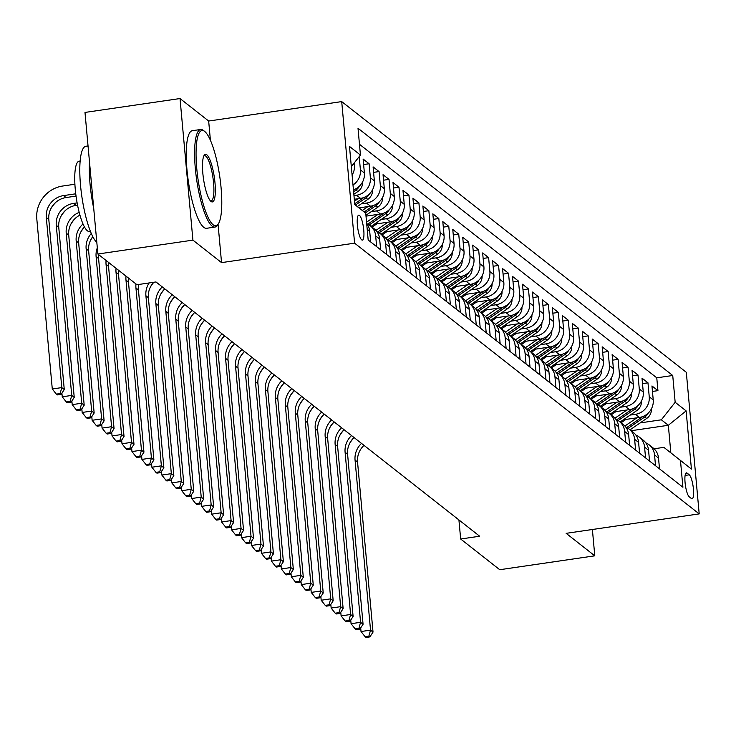 <?xml version="1.0" encoding="UTF-8"?>
<svg xmlns="http://www.w3.org/2000/svg" width="736" height="736" viewBox="0 0 736 736"><rect width="100%" height="100%" fill="white"/><g stroke="black" fill="none" stroke-linecap="round" stroke-linejoin="round"><path stroke-width="1.1" d="M361.689 239.872A12.622 2.87 81.7 0 0 362.406 240.12A12.622 2.87 81.7 0 0 363.612 228.675A12.622 2.87 81.7 0 0 359.462 215.381A12.622 2.87 81.7 0 0 358.754 215.133A12.622 2.87 81.7 0 0 357.54 226.578A12.622 2.87 81.7 0 0 361.689 239.872M210.413 140.309L208.665 121.035L180.026 98.541L84.99 112.433L97.879 254.021L136.97 284.731L155.977 281.952L479.67 536.231L460.662 539.01L499.753 569.719L594.789 555.827L592.388 529.497M208.665 121.035L341.706 101.596L686.311 372.306L699.2 513.894L354.596 243.174L341.706 101.596M623.3 419.805L639.418 417.45A15.778 14.941 -51.8 0 0 653.228 399.915L651.958 385.949L657.938 390.65L652.455 391.442M630.209 415.076L635.435 414.322A15.778 14.941 -51.8 0 0 649.244 396.787L647.974 382.821L642.5 383.622M647.974 382.821L641.994 378.129L643.273 392.095A15.778 14.941 -51.8 0 1 629.455 409.621L613.346 411.976M603.382 404.156L619.5 401.801A15.778 14.941 -51.8 0 0 633.31 384.275L632.04 370.3L638.011 375.001L632.537 375.802M593.428 396.327L609.537 393.972A15.778 14.941 -51.8 0 0 623.346 376.446L622.076 362.48L628.056 367.172L622.582 367.972M583.464 388.507L599.582 386.152A15.778 14.941 -51.8 0 0 613.392 368.626L612.122 354.651L618.093 359.352L612.619 360.152M573.51 380.678L589.619 378.322A15.778 14.941 -51.8 0 0 603.428 360.796L602.158 346.831L608.138 351.523L602.664 352.323M563.546 372.858L579.655 370.502A15.778 14.941 -51.8 0 0 593.474 352.976L592.204 339.011L598.175 343.703L592.701 344.503M553.582 365.038L569.701 362.682A15.778 14.941 -51.8 0 0 583.51 345.147L582.24 331.182L588.22 335.874L582.737 336.674M543.628 357.208L559.737 354.853A15.778 14.941 -51.8 0 0 573.556 337.327L572.277 323.362L578.257 328.054L572.783 328.854M533.664 349.388L549.783 347.033A15.778 14.941 -51.8 0 0 563.592 329.498L562.322 315.532L568.293 320.234L562.819 321.034M523.71 341.559L539.819 339.204A15.778 14.941 -51.8 0 0 553.628 321.678L552.359 307.712L558.339 312.404L552.865 313.205M513.746 333.739L529.865 331.384A15.778 14.941 -51.8 0 0 543.674 313.858L542.404 299.883L548.375 304.584L542.901 305.385M503.783 325.91L519.901 323.555A15.778 14.941 -51.8 0 0 533.71 306.029L532.441 292.063L538.421 296.755L532.938 297.556M493.828 318.09L509.938 315.735A15.778 14.941 -51.8 0 0 523.756 298.209L522.486 284.243L528.457 288.935L522.983 289.736M483.865 310.27L499.983 307.915A15.778 14.941 -51.8 0 0 513.792 290.38L512.523 276.414L518.503 281.106L513.02 281.906M473.91 302.441L490.02 300.086A15.778 14.941 -51.8 0 0 503.838 282.56L502.559 268.594L508.539 273.286L503.065 274.086M463.947 294.621L480.065 292.266A15.778 14.941 -51.8 0 0 493.874 274.73L492.605 260.765L498.576 265.457L493.102 266.257M453.992 286.792L470.102 284.436A15.778 14.941 -51.8 0 0 483.911 266.91L482.641 252.945L488.621 257.637L483.147 258.437M444.029 278.972L460.138 276.616A15.778 14.941 -51.8 0 0 473.956 259.081L472.687 245.116L478.658 249.817L473.184 250.617M434.065 271.142L450.184 268.787A15.778 14.941 -51.8 0 0 463.993 251.261L462.723 237.296L468.703 241.988L463.22 242.788M424.111 263.322L440.22 260.967A15.778 14.941 -51.8 0 0 454.038 243.441L452.769 229.466L458.74 234.168L453.266 234.968M414.147 255.493L430.266 253.138A15.778 14.941 -51.8 0 0 444.075 235.612L442.805 221.646L448.776 226.338L443.302 227.139M404.193 247.673L420.302 245.318A15.778 14.941 -51.8 0 0 434.12 227.792L432.842 213.826L438.822 218.518L433.348 219.319M394.229 239.853L410.348 237.498A15.778 14.941 -51.8 0 0 424.157 219.963L422.887 205.997L428.858 210.689L423.384 211.49M384.275 232.024L400.384 229.669A15.778 14.941 -51.8 0 0 414.193 212.143L412.924 198.177L418.904 202.869L413.43 203.67M374.311 224.204L390.42 221.849A15.778 14.941 -51.8 0 0 404.239 204.314L402.969 190.348L408.94 195.049L403.466 195.84M366.004 216.136L380.466 214.02A15.778 14.941 -51.8 0 0 394.275 196.494L393.006 182.528L398.986 187.22L393.502 188.02M358.984 207.883L370.502 206.2A15.778 14.941 -51.8 0 0 384.321 188.674L383.042 174.699L389.022 179.4L383.548 180.2M354.301 199.29L360.548 198.37A15.778 14.941 -51.8 0 0 374.357 180.844L373.088 166.879L379.058 171.571L373.584 172.371M353.436 189.851A15.778 14.941 -51.8 0 0 364.394 173.024L363.124 159.05L369.104 163.751L363.63 164.551M689.264 474.821L687.074 473.092A12.227 2.778 81.7 0 0 686.384 472.862A12.227 2.778 81.7 0 0 685.216 483.938A12.227 2.778 81.7 0 0 689.227 496.818L691.426 498.539A12.227 2.778 81.7 0 0 692.107 498.778A12.227 2.778 81.7 0 0 693.284 487.701A12.227 2.778 81.7 0 0 689.264 474.821L685.096 475.428M354.78 204.562L365.737 213.201L368.175 239.991L682.907 487.232L680.469 460.442L663.863 447.359L654.092 448.785M365.737 213.201L354.78 204.599L349.49 146.436L360.447 155.038L358.009 128.257L672.732 375.498L675.17 402.279L686.127 410.89L691.417 469.053L680.469 460.442M353.961 195.62L356.564 195.242L360.548 198.37M361.293 203.835L366.519 203.072L370.502 206.2M371.257 211.655L376.482 210.892L380.466 214.02M381.22 219.484L386.437 218.721L390.42 221.849M391.175 227.304L396.4 226.541L400.384 229.669M401.138 235.124L406.364 234.361L410.348 237.498M411.093 242.954L416.318 242.19L420.302 245.318M421.056 250.774L426.282 250.01L430.266 253.138M431.011 258.603L436.236 257.839L440.22 260.967M440.974 266.423L446.2 265.659L450.184 268.787M450.938 274.252L456.154 273.488L460.138 276.616M460.892 282.072L466.118 281.308L470.102 284.436M470.856 289.892L476.082 289.128L480.065 292.266M480.81 297.721L486.036 296.958L490.02 300.086M490.774 305.541L496 304.778L499.983 307.915M500.738 313.37L505.954 312.607L509.938 315.735M510.692 321.19L515.918 320.427L519.901 323.555M520.656 329.02L525.872 328.256L529.865 331.384M530.61 336.84L535.836 336.076L539.819 339.204M540.574 344.669L545.799 343.905L549.783 347.033M550.528 352.489L555.754 351.725L559.737 354.853M560.492 360.309L565.717 359.545L569.701 362.682M570.455 368.138L575.672 367.374L579.655 370.502M580.41 375.958L585.635 375.194L589.619 378.322M590.373 383.787L595.599 383.024L599.582 386.152M600.328 391.607L605.553 390.844L609.537 393.972M610.291 399.436L615.517 398.673L619.5 401.801M620.246 407.256L625.471 406.493L629.455 409.621M657.938 390.65L656.77 377.826L359.462 144.274M352.093 175.058A15.778 14.941 -51.8 0 0 354.439 165.195L354.228 162.923M359.205 156.612L360.41 169.887A15.778 14.941 128.2 0 1 352.995 184.984M369.104 163.751L370.374 177.716A15.778 14.941 128.2 0 1 356.564 195.242M379.058 171.571L380.337 185.536A15.778 14.941 128.2 0 1 366.519 203.072M389.022 179.4L390.292 193.366A15.778 14.941 128.2 0 1 376.482 210.892M398.986 187.22L400.255 201.186A15.778 14.941 128.2 0 1 386.437 218.721M408.94 195.049L410.21 209.015A15.778 14.941 128.2 0 1 396.4 226.541M418.904 202.869L420.173 216.835A15.778 14.941 128.2 0 1 406.364 234.361M428.858 210.689L430.128 224.664A15.778 14.941 128.2 0 1 416.318 242.19M438.822 218.518L440.091 232.484A15.778 14.941 128.2 0 1 426.282 250.01M448.776 226.338L450.055 240.304A15.778 14.941 128.2 0 1 436.236 257.839M458.74 234.168L460.009 248.133A15.778 14.941 128.2 0 1 446.2 265.659M468.703 241.988L469.973 255.953A15.778 14.941 128.2 0 1 456.154 273.488M478.658 249.817L479.927 263.782A15.778 14.941 128.2 0 1 466.118 281.308M488.621 257.637L489.891 271.602A15.778 14.941 128.2 0 1 476.082 289.128M498.576 265.457L499.854 279.432A15.778 14.941 128.2 0 1 486.036 296.958M508.539 273.286L509.809 287.252A15.778 14.941 128.2 0 1 496 304.778M518.503 281.106L519.772 295.081A15.778 14.941 128.2 0 1 505.954 312.607M528.457 288.935L529.727 302.901A15.778 14.941 128.2 0 1 515.918 320.427M538.421 296.755L539.69 310.721A15.778 14.941 128.2 0 1 525.872 328.256M548.375 304.584L549.645 318.55A15.778 14.941 128.2 0 1 535.836 336.076M558.339 312.404L559.608 326.37A15.778 14.941 128.2 0 1 545.799 343.905M568.293 320.234L569.572 334.199A15.778 14.941 128.2 0 1 555.754 351.725M578.257 328.054L579.526 342.019A15.778 14.941 128.2 0 1 565.717 359.545M588.22 335.874L589.49 349.848A15.778 14.941 128.2 0 1 575.672 367.374M598.175 343.703L599.444 357.668A15.778 14.941 128.2 0 1 585.635 375.194M608.138 351.523L609.408 365.488A15.778 14.941 128.2 0 1 595.599 383.024M618.093 359.352L619.362 373.318A15.778 14.941 128.2 0 1 605.553 390.844M628.056 367.172L629.326 381.138A15.778 14.941 128.2 0 1 615.517 398.673M638.011 375.001L639.29 388.967A15.778 14.941 128.2 0 1 625.471 406.493M655.518 465.722L654.543 454.949A15.778 14.941 -51.8 0 0 649.078 444.765A15.778 14.941 -51.8 0 0 645.776 442.824M659.502 468.85L658.527 458.086A15.778 14.941 -51.8 0 0 653.062 447.893L649.078 444.765M649.538 461.021L648.563 450.257A15.778 14.941 -51.8 0 0 643.108 440.073L639.124 436.945A15.778 14.941 128.2 0 1 644.58 447.129L645.555 457.893M639.584 453.201L638.6 442.437A15.778 14.941 -51.8 0 0 633.144 432.244L629.16 429.116A15.778 14.941 128.2 0 1 634.616 439.309L635.6 450.073M629.62 445.372L628.645 434.608A15.778 14.941 -51.8 0 0 623.19 424.424L619.206 421.296A15.778 14.941 128.2 0 1 624.662 431.48L625.637 442.244M619.666 437.552L618.682 426.788A15.778 14.941 -51.8 0 0 613.226 416.604L609.242 413.466A15.778 14.941 128.2 0 1 614.698 423.66L615.682 434.424M609.702 429.732L608.727 418.959A15.778 14.941 -51.8 0 0 603.272 408.774L599.279 405.646A15.778 14.941 128.2 0 1 604.744 415.831L605.719 426.595M599.748 421.903L598.764 411.139A15.778 14.941 -51.8 0 0 593.308 400.954L589.324 397.826A15.778 14.941 128.2 0 1 594.78 408.011L595.764 418.775M589.784 414.083L588.809 403.319A15.778 14.941 -51.8 0 0 583.344 393.125L579.361 389.997A15.778 14.941 128.2 0 1 584.826 400.182L585.801 410.955M579.821 406.254L578.846 395.49A15.778 14.941 -51.8 0 0 573.39 385.305L569.406 382.177A15.778 14.941 128.2 0 1 574.862 392.362L575.837 403.126M569.866 398.434L568.882 387.67A15.778 14.941 -51.8 0 0 563.426 377.476L559.443 374.348A15.778 14.941 128.2 0 1 564.898 384.532L565.883 395.306M559.903 390.604L558.928 379.84A15.778 14.941 -51.8 0 0 553.472 369.656L549.488 366.528A15.778 14.941 128.2 0 1 554.944 376.712L555.919 387.476M549.948 382.784L548.964 372.02A15.778 14.941 -51.8 0 0 543.508 361.827L539.525 358.699A15.778 14.941 128.2 0 1 544.98 368.892L545.965 379.656M539.985 374.955L539.01 364.191A15.778 14.941 -51.8 0 0 533.545 354.007L529.561 350.879A15.778 14.941 128.2 0 1 535.026 361.063L536.001 371.827M530.03 367.135L529.046 356.371A15.778 14.941 -51.8 0 0 523.59 346.187L519.607 343.05A15.778 14.941 128.2 0 1 525.062 353.243L526.047 364.007M520.067 359.315L519.082 348.542A15.778 14.941 -51.8 0 0 513.627 338.358L509.643 335.23A15.778 14.941 128.2 0 1 515.099 345.414L516.083 356.178M510.103 351.486L509.128 340.722A15.778 14.941 -51.8 0 0 503.672 330.538L499.689 327.41A15.778 14.941 128.2 0 1 505.144 337.594L506.12 348.358M500.149 343.666L499.164 332.902A15.778 14.941 -51.8 0 0 493.709 322.708L489.725 319.58A15.778 14.941 128.2 0 1 495.181 329.765L496.165 340.538M490.185 335.837L489.21 325.073A15.778 14.941 -51.8 0 0 483.754 314.888L479.771 311.76A15.778 14.941 128.2 0 1 485.226 321.945L486.202 332.709M480.231 328.017L479.246 317.253A15.778 14.941 -51.8 0 0 473.791 307.059L469.807 303.931A15.778 14.941 128.2 0 1 475.263 314.125L476.247 324.889M470.267 320.188L469.292 309.424A15.778 14.941 -51.8 0 0 463.827 299.239L459.844 296.111A15.778 14.941 128.2 0 1 465.308 306.296L466.284 317.06M460.313 312.368L459.328 301.604A15.778 14.941 -51.8 0 0 453.873 291.419L449.889 288.282A15.778 14.941 128.2 0 1 455.345 298.476L456.32 309.24M450.349 304.548L449.365 293.774A15.778 14.941 -51.8 0 0 443.909 283.59L439.926 280.462A15.778 14.941 128.2 0 1 445.381 290.646L446.366 301.41M440.386 296.718L439.41 285.954A15.778 14.941 -51.8 0 0 433.955 275.77L429.971 272.633A15.778 14.941 128.2 0 1 435.427 282.826L436.402 293.59M430.431 288.898L429.447 278.134A15.778 14.941 -51.8 0 0 423.991 267.941L420.008 264.813A15.778 14.941 128.2 0 1 425.463 274.997L426.448 285.761M420.468 281.069L419.492 270.305A15.778 14.941 -51.8 0 0 414.037 260.121L410.053 256.993A15.778 14.941 128.2 0 1 415.509 267.177L416.484 277.941M410.513 273.249L409.529 262.485A15.778 14.941 -51.8 0 0 404.073 252.292L400.09 249.164A15.778 14.941 128.2 0 1 405.545 259.348L406.53 270.121M400.55 265.42L399.574 254.656A15.778 14.941 -51.8 0 0 394.11 244.472L390.126 241.344A15.778 14.941 128.2 0 1 395.591 251.528L396.566 262.292M390.586 257.6L389.611 246.836A15.778 14.941 -51.8 0 0 384.155 236.642L380.172 233.514A15.778 14.941 128.2 0 1 385.627 243.708L386.602 254.472M380.632 249.771L379.647 239.007A15.778 14.941 -51.8 0 0 374.192 228.822L370.208 225.694A15.778 14.941 128.2 0 1 375.664 235.879L376.648 246.643M370.668 241.951L369.693 231.187A15.778 14.941 -51.8 0 0 366.666 223.45M663.863 447.359L670.836 452.833L668.334 425.288L661.36 419.805L675.17 402.279M631.194 430.716L668.334 425.288L686.127 410.89M640.173 422.906L661.36 419.805M180.026 98.541L192.915 240.129L97.879 254.021M192.915 240.129L221.545 262.623L354.596 243.174M699.2 513.894L566.15 533.333L594.789 555.827M458.924 519.938L460.662 539.01M656.77 377.826L672.732 375.498M635.812 435.004A15.778 14.941 128.2 0 1 639.124 436.945M625.858 427.174A15.778 14.941 128.2 0 1 629.16 429.116M615.894 419.354A15.778 14.941 128.2 0 1 619.206 421.296M605.93 411.534A15.778 14.941 128.2 0 1 609.242 413.466M595.976 403.705A15.778 14.941 128.2 0 1 599.279 405.646M586.012 395.885A15.778 14.941 128.2 0 1 589.324 397.826M576.058 388.056A15.778 14.941 128.2 0 1 579.361 389.997M566.094 380.236A15.778 14.941 128.2 0 1 569.406 382.177M556.14 372.407A15.778 14.941 128.2 0 1 559.443 374.348M546.176 364.587A15.778 14.941 128.2 0 1 549.488 366.528M536.213 356.767A15.778 14.941 128.2 0 1 539.525 358.699M526.258 348.938A15.778 14.941 128.2 0 1 529.561 350.879M516.295 341.118A15.778 14.941 128.2 0 1 519.607 343.05M506.34 333.288A15.778 14.941 128.2 0 1 509.643 335.23M496.377 325.468A15.778 14.941 128.2 0 1 499.689 327.41M486.422 317.639A15.778 14.941 128.2 0 1 489.725 319.58M476.459 309.819A15.778 14.941 128.2 0 1 479.771 311.76M466.495 301.99A15.778 14.941 128.2 0 1 469.807 303.931M456.541 294.17A15.778 14.941 128.2 0 1 459.844 296.111M446.577 286.35A15.778 14.941 128.2 0 1 449.889 288.282M436.623 278.521A15.778 14.941 128.2 0 1 439.926 280.462M426.659 270.701A15.778 14.941 128.2 0 1 429.971 272.633M416.705 262.872A15.778 14.941 128.2 0 1 420.008 264.813M406.741 255.052A15.778 14.941 128.2 0 1 410.053 256.993M396.778 247.222A15.778 14.941 128.2 0 1 400.09 249.164M386.823 239.402A15.778 14.941 128.2 0 1 390.126 241.344M376.86 231.573A15.778 14.941 128.2 0 1 380.172 233.514M366.905 223.753A15.778 14.941 128.2 0 1 370.208 225.694M360.447 155.038L351.32 166.612M670.836 452.833L691.417 469.053M221.545 262.623L218.058 224.287M625.913 419.419L621.046 422.749M636.916 417.809L624.91 426.024M651.424 408.839A10.451 9.899 128.2 0 1 646.677 418.453L630.053 429.824M642.85 416.539L626.713 427.57M628.112 428.37L644.782 416.972A10.451 9.899 -51.8 0 0 648.315 413.006M363.989 445.363A19.725 18.685 -51.8 0 0 357.549 462.006L373.023 632.095L370.53 630.136L368.883 636.116L365.084 636.677L366.077 637.459L369.877 636.898L368.883 636.116M361.505 443.403A19.725 18.685 -51.8 0 0 355.056 460.046L370.53 630.136L361.026 631.525L360.695 627.882M349.554 443.606A29.587 28.023 128.2 0 1 354.09 437.58M361.026 631.525L365.084 636.677M369.877 636.898L373.023 632.095M213.173 224.802A48.134 10.939 81.7 0 0 218.215 224.057A48.134 10.939 81.7 0 0 219.751 176.539A48.134 10.939 81.7 0 0 204.682 131.44A48.134 10.939 81.7 0 0 204.672 131.431A48.134 10.939 81.7 0 0 196.77 168.572A48.134 10.939 81.7 0 0 213.173 224.802M218.215 224.057L217.304 225.354A49.312 11.215 -98.3 0 1 214.912 227.084A49.312 11.215 -98.3 0 1 212.134 226.118A49.312 11.215 -98.3 0 1 195.923 174.174A49.312 11.215 -98.3 0 1 200.652 129.49A49.312 11.215 -98.3 0 1 203.43 130.456A49.312 11.215 -98.3 0 1 203.44 130.456A49.312 11.215 -98.3 0 1 203.449 130.465L204.682 131.44M211.048 201.462A24.067 5.474 -98.3 0 1 211.039 201.462A24.067 5.474 -98.3 0 1 203.504 178.912A24.067 5.474 -98.3 0 1 204.277 155.149A24.067 5.474 -98.3 0 1 206.798 154.772A24.067 5.474 -98.3 0 1 214.995 182.887A24.067 5.474 -98.3 0 1 211.048 201.462M210.395 200.836A22.88 5.198 81.7 0 0 211.085 200.928A22.88 5.198 81.7 0 0 213.284 180.191A22.88 5.198 81.7 0 0 205.758 156.087A22.88 5.198 81.7 0 0 204.47 155.646A22.88 5.198 81.7 0 0 203.835 155.931M90.418 231.325L89.369 231.472A35.503 8.068 -98.3 0 1 87.372 230.782A35.503 8.068 -98.3 0 1 75.698 193.384A35.503 8.068 -98.3 0 1 79.102 161.212L80.141 161.055M214.912 227.084L206.549 228.298A49.312 11.215 -98.3 0 1 203.771 227.341A49.312 11.215 -98.3 0 1 187.56 175.398A49.312 11.215 -98.3 0 1 192.289 130.714L200.652 129.49M93.73 208.426A49.312 11.215 -98.3 0 1 89.488 161.837M96.83 242.466A49.312 11.215 -98.3 0 1 81.006 189.971A49.312 11.215 -98.3 0 1 85.845 146.271L88.044 145.949M615.949 411.599L611.092 414.92M626.952 409.989L614.946 418.195M641.461 401.01A10.451 9.899 128.2 0 1 636.714 410.633L620.098 421.995M632.886 408.71L616.75 419.75M618.148 420.541L634.828 409.142A10.451 9.899 -51.8 0 0 638.351 405.177M354.034 437.534A19.725 18.685 -51.8 0 0 347.585 454.176L363.069 624.275L360.576 622.316L358.92 628.296L355.12 628.848L356.114 629.63L359.922 629.078L358.92 628.296M351.541 435.583A19.725 18.685 -51.8 0 0 345.092 452.226L360.576 622.316L351.072 623.705L350.741 620.062M339.6 435.776A29.587 28.023 128.2 0 1 344.135 429.76M351.072 623.705L355.12 628.848M359.922 629.078L363.069 624.275M605.995 403.77L601.128 407.1M616.998 402.169L604.983 410.375M631.497 393.19A10.451 9.899 128.2 0 1 626.759 402.813L610.135 414.175M622.932 400.89L606.795 411.921M608.194 412.721L624.864 401.322A10.451 9.899 -51.8 0 0 628.388 397.357M344.071 429.714A19.725 18.685 -51.8 0 0 337.622 446.356L353.105 616.446L350.612 614.496L348.965 620.466L345.166 621.028L346.159 621.81L349.959 621.248L348.965 620.466M341.587 427.754A19.725 18.685 -51.8 0 0 335.138 444.397L350.612 614.496L341.108 615.885L340.777 612.232M329.636 427.956A29.587 28.023 128.2 0 1 334.172 421.94M341.108 615.885L345.166 621.028M349.959 621.248L353.105 616.446M596.031 395.95L591.174 399.271M607.034 394.34L595.028 402.546M621.543 385.36A10.451 9.899 128.2 0 1 616.796 394.984L600.18 406.346M612.968 393.061L596.832 404.101M598.23 404.892L614.9 393.502A10.451 9.899 -51.8 0 0 618.433 389.537M334.116 421.884A19.725 18.685 -51.8 0 0 327.667 438.527L343.142 608.626L340.658 606.666L339.002 612.646L335.202 613.198L336.196 613.98L339.995 613.428L339.002 612.646M331.623 419.934A19.725 18.685 -51.8 0 0 325.174 436.577L340.658 606.666L331.154 608.056L330.823 604.412M319.682 420.127A29.587 28.023 128.2 0 1 324.217 414.11M331.154 608.056L335.202 613.198M339.995 613.428L343.142 608.626M586.077 388.12L581.21 391.451M597.08 386.52L585.065 394.726M611.579 377.54A10.451 9.899 128.2 0 1 606.841 387.164L590.217 398.526M603.014 385.241L586.868 396.272M588.276 397.072L604.946 385.673A10.451 9.899 -51.8 0 0 608.47 381.708M324.153 414.064A19.725 18.685 -51.8 0 0 317.704 430.707L333.187 600.797L330.694 598.846L329.047 604.826L325.238 605.378L326.241 606.16L330.041 605.608L329.047 604.826M321.66 412.105A19.725 18.685 -51.8 0 0 315.22 428.748L330.694 598.846L321.19 600.236L320.859 596.592M309.718 412.307A29.587 28.023 128.2 0 1 314.254 406.29M321.19 600.236L325.238 605.378M330.041 605.608L333.187 600.797M576.113 380.3L571.256 383.622M587.116 378.69L575.11 386.906M601.625 369.72A10.451 9.899 128.2 0 1 596.878 379.334L580.253 390.696M593.05 377.421L576.914 388.452M578.312 389.252L594.982 377.853A10.451 9.899 -51.8 0 0 598.515 373.888M314.189 406.235A19.725 18.685 -51.8 0 0 307.749 422.887L323.224 592.977L320.74 591.017L319.084 596.997L315.284 597.549L316.278 598.34L320.077 597.779L319.084 596.997M311.705 404.285A19.725 18.685 -51.8 0 0 305.256 420.928L320.74 591.017L311.236 592.406L310.905 588.763M299.754 404.487A29.587 28.023 128.2 0 1 304.299 398.461M311.236 592.406L315.284 597.549M320.077 597.779L323.224 592.977M566.159 372.48L561.292 375.802M577.162 370.87L565.147 379.077M591.661 361.891A10.451 9.899 128.2 0 1 586.914 371.514L570.299 382.876M583.087 369.592L566.95 380.622M568.358 381.423L585.028 370.024A10.451 9.899 -51.8 0 0 588.552 366.059M304.235 398.415A19.725 18.685 -51.8 0 0 297.786 415.058L313.269 585.148L310.776 583.197L309.12 589.177L305.32 589.729L306.323 590.511L310.123 589.959L309.12 589.177M301.742 396.456A19.725 18.685 -51.8 0 0 295.292 413.108L310.776 583.197L301.272 584.586L300.941 580.943M289.8 396.658A29.587 28.023 128.2 0 1 294.336 390.641M301.272 584.586L305.32 589.729M310.123 589.959L313.269 585.148M556.195 364.651L551.328 367.972M567.198 363.041L555.192 371.257M581.707 354.071A10.451 9.899 128.2 0 1 576.96 363.685L560.335 375.047M573.132 361.772L556.996 372.802M558.394 373.603L575.064 362.204A10.451 9.899 -51.8 0 0 578.588 358.239M294.271 390.595A19.725 18.685 -51.8 0 0 287.822 407.238L303.306 577.328L300.812 575.368L299.166 581.348L295.366 581.909L296.36 582.691L300.159 582.13L299.166 581.348M291.787 388.636A19.725 18.685 -51.8 0 0 285.338 405.278L300.812 575.368L291.309 576.757L290.978 573.114M279.836 388.838A29.587 28.023 128.2 0 1 284.372 382.812M291.309 576.757L295.366 581.909M300.159 582.13L303.306 577.328M546.232 356.831L541.374 360.152M557.235 355.221L545.229 363.428M571.743 346.242A10.451 9.899 128.2 0 1 566.996 355.865L550.381 367.227M563.169 353.942L547.032 364.973M548.43 365.774L565.11 354.375A10.451 9.899 -51.8 0 0 568.634 350.41M284.317 382.766A19.725 18.685 -51.8 0 0 277.868 399.409L293.342 569.508L290.858 567.548L289.202 573.528L285.402 574.08L286.396 574.862L290.205 574.31L289.202 573.528M281.824 380.816A19.725 18.685 -51.8 0 0 275.374 397.458L290.858 567.548L281.354 568.937L281.023 565.294M269.882 381.009A29.587 28.023 128.2 0 1 274.418 374.992M281.354 568.937L285.402 574.08M290.205 574.31L293.342 569.508M536.277 349.002L531.41 352.332M547.28 347.392L535.265 355.608M561.78 338.422A10.451 9.899 128.2 0 1 557.042 348.036L540.417 359.407M553.214 346.122L537.078 357.153M538.476 357.954L555.146 346.555A10.451 9.899 -51.8 0 0 558.67 342.59M274.353 374.946A19.725 18.685 -51.8 0 0 267.904 391.589L283.388 561.678L280.894 559.728L279.248 565.699L275.448 566.26L276.442 567.042L280.241 566.481L279.248 565.699M271.869 372.986A19.725 18.685 -51.8 0 0 265.42 389.629L280.894 559.728L271.391 561.108L271.06 557.465M259.918 373.189A29.587 28.023 128.2 0 1 264.454 367.163M271.391 561.108L275.448 566.26M280.241 566.481L283.388 561.678M526.314 341.182L521.456 344.503M537.317 339.572L525.311 347.778M551.825 330.593A10.451 9.899 128.2 0 1 547.078 340.216L530.454 351.578M543.251 338.293L527.114 349.333M528.512 350.124L545.183 338.726A10.451 9.899 -51.8 0 0 548.716 334.76M264.399 367.117A19.725 18.685 -51.8 0 0 257.95 383.76L273.424 553.858L270.94 551.899L269.284 557.879L265.484 558.431L266.478 559.213L270.278 558.661L269.284 557.879M261.906 365.166A19.725 18.685 -51.8 0 0 255.456 381.809L270.94 551.899L261.436 553.288L261.105 549.645M249.964 365.36A29.587 28.023 128.2 0 1 254.5 359.343M261.436 553.288L265.484 558.431M270.278 558.661L273.424 553.858M516.359 333.353L511.492 336.683M527.362 331.752L515.347 339.958M541.862 322.773A10.451 9.899 128.2 0 1 537.124 332.396L520.499 343.758M533.296 330.473L517.15 341.504M518.558 342.304L535.228 330.906A10.451 9.899 -51.8 0 0 538.752 326.94M254.435 359.297A19.725 18.685 -51.8 0 0 247.986 375.94L263.47 546.029L260.976 544.079L259.33 550.05L255.521 550.611L256.524 551.393L260.323 550.832L259.33 550.05M251.942 357.337A19.725 18.685 -51.8 0 0 245.502 373.98L260.976 544.079L251.473 545.468L251.142 541.825M240 357.54A29.587 28.023 128.2 0 1 244.536 351.523M251.473 545.468L255.521 550.611M260.323 550.832L263.47 546.029M506.396 325.533L501.529 328.854M517.399 323.923L505.393 332.138M531.907 314.944A10.451 9.899 128.2 0 1 527.16 324.567L510.536 335.929M523.333 322.644L507.196 333.684M508.594 334.475L525.265 323.086A10.451 9.899 -51.8 0 0 528.798 319.12M244.472 351.468A19.725 18.685 -51.8 0 0 238.032 368.12L253.506 538.209L251.022 536.25L249.366 542.23L245.566 542.782L246.56 543.564L250.36 543.012L249.366 542.23M241.988 349.517A19.725 18.685 -51.8 0 0 235.538 366.16L251.022 536.25L241.518 537.639L241.178 533.996M230.037 349.71A29.587 28.023 128.2 0 1 234.582 343.694M241.518 537.639L245.566 542.782M250.36 543.012L253.506 538.209M496.432 317.704L491.574 321.034M507.435 316.103L495.429 324.309M521.944 307.124A10.451 9.899 128.2 0 1 517.196 316.747L500.581 328.109M513.369 314.824L497.232 325.855M498.64 326.655L515.31 315.256A10.451 9.899 -51.8 0 0 518.834 311.291M234.517 343.648A19.725 18.685 -51.8 0 0 228.068 360.29L243.552 530.38L241.058 528.43L239.402 534.41L235.603 534.962L236.606 535.744L240.405 535.192L239.402 534.41M232.024 341.688A19.725 18.685 -51.8 0 0 225.575 358.331L241.058 528.43L231.555 529.819L231.224 526.176M220.082 341.89A29.587 28.023 128.2 0 1 224.618 335.874M231.555 529.819L235.603 534.962M240.405 535.192L243.552 530.38M486.478 309.884L481.611 313.205M497.481 308.274L485.475 316.489M511.98 299.304A10.451 9.899 128.2 0 1 507.242 308.918L490.618 320.28M503.415 307.004L487.278 318.035M488.676 318.835L505.347 307.436A10.451 9.899 -51.8 0 0 508.87 303.471M224.554 335.818A19.725 18.685 -51.8 0 0 218.104 352.47L233.588 522.56L231.095 520.6L229.448 526.58L225.648 527.132L226.642 527.924L230.442 527.362L229.448 526.58M222.07 333.868A19.725 18.685 -51.8 0 0 215.62 350.511L231.095 520.6L221.591 521.99L221.26 518.346M210.119 334.07A29.587 28.023 128.2 0 1 214.654 328.044M221.591 521.99L225.648 527.132M230.442 527.362L233.588 522.56M476.514 302.064L471.656 305.385M487.517 300.454L475.511 308.66M502.026 291.474A10.451 9.899 128.2 0 1 497.278 301.098L480.663 312.46M493.451 299.175L477.314 310.206M478.713 311.006L495.392 299.607A10.451 9.899 -51.8 0 0 498.916 295.642M214.599 327.998A19.725 18.685 -51.8 0 0 208.15 344.641L223.624 514.731L221.14 512.78L219.484 518.76L215.685 519.312L216.678 520.094L220.487 519.542L219.484 518.76M212.106 326.039A19.725 18.685 -51.8 0 0 205.657 342.691L221.14 512.78L211.637 514.17L211.306 510.526M200.164 326.241A29.587 28.023 128.2 0 1 204.7 320.224M211.637 514.17L215.685 519.312M220.487 519.542L223.624 514.731M466.56 294.234L461.693 297.565M477.563 292.624L465.548 300.84M492.062 283.654A10.451 9.899 128.2 0 1 487.324 293.268L470.7 304.63M483.497 291.355L467.351 302.386M468.758 303.186L485.429 291.787A10.451 9.899 -51.8 0 0 488.952 287.822M204.636 320.178A19.725 18.685 -51.8 0 0 198.186 336.821L213.67 506.911L211.177 504.951L209.53 510.931L205.73 511.492L206.724 512.274L210.524 511.713L209.53 510.931M202.142 318.219A19.725 18.685 -51.8 0 0 195.702 334.862L211.177 504.951L201.673 506.34L201.342 502.697M190.201 318.421A29.587 28.023 128.2 0 1 194.736 312.395M201.673 506.34L205.73 511.492M210.524 511.713L213.67 506.911M456.596 286.414L451.738 289.736M467.599 284.804L455.593 293.011M482.108 275.825A10.451 9.899 128.2 0 1 477.36 285.448L460.736 296.81M473.533 283.526L457.396 294.556M458.795 295.357L475.465 283.958A10.451 9.899 -51.8 0 0 478.998 279.993M194.681 312.349A19.725 18.685 -51.8 0 0 188.232 328.992L203.706 499.091L201.222 497.131L199.566 503.111L195.767 503.663L196.76 504.445L200.56 503.893L199.566 503.111M192.188 310.399A19.725 18.685 -51.8 0 0 185.739 327.042L201.222 497.131L191.719 498.52L191.388 494.877M180.246 310.592A29.587 28.023 128.2 0 1 184.782 304.575M191.719 498.52L195.767 503.663M200.56 503.893L203.706 499.091M446.642 278.585L441.775 281.916M457.645 276.984L445.63 285.191M472.144 268.005A10.451 9.899 128.2 0 1 467.397 277.628L450.782 288.99M463.579 275.706L447.433 286.736M448.84 287.537L465.511 276.138A10.451 9.899 -51.8 0 0 469.034 272.173M184.718 304.529A19.725 18.685 -51.8 0 0 178.268 321.172L193.752 491.262L191.259 489.311L189.612 495.282L185.803 495.843L186.806 496.625L190.606 496.064L189.612 495.282M182.224 302.57A19.725 18.685 -51.8 0 0 175.775 319.212L191.259 489.311L181.755 490.7L181.424 487.048M170.283 302.772A29.587 28.023 128.2 0 1 174.818 296.755M181.755 490.7L185.803 495.843M190.606 496.064L193.752 491.262M436.678 270.765L431.811 274.086M447.681 269.155L435.675 277.362M462.19 260.176A10.451 9.899 128.2 0 1 457.442 269.799L440.818 281.161M453.615 267.876L437.478 278.916M438.877 279.708L455.547 268.309A10.451 9.899 -51.8 0 0 459.08 264.353M174.754 296.7A19.725 18.685 -51.8 0 0 168.314 313.343L183.788 483.442L181.295 481.482L179.648 487.462L175.849 488.014L176.842 488.796L180.642 488.244L179.648 487.462M172.27 294.75A19.725 18.685 -51.8 0 0 165.821 311.392L181.295 481.482L171.792 482.871L171.46 479.228M160.319 294.943A29.587 28.023 128.2 0 1 164.855 288.926M171.792 482.871L175.849 488.014M180.642 488.244L183.788 483.442M426.714 262.936L421.857 266.266M437.718 261.335L425.712 269.542M452.226 252.356A10.451 9.899 128.2 0 1 447.479 261.979L430.864 273.341M443.652 260.056L427.515 271.087M428.913 271.888L445.593 260.489A10.451 9.899 -51.8 0 0 449.116 256.524M164.8 288.88A19.725 18.685 -51.8 0 0 158.35 305.523L173.834 475.612L171.341 473.662L169.685 479.633L165.885 480.194L166.879 480.976L170.688 480.424L169.685 479.633M162.306 286.92A19.725 18.685 -51.8 0 0 155.857 303.563L171.341 473.662L161.837 475.051L161.506 471.408M150.365 287.123A29.587 28.023 128.2 0 1 153.842 282.265M161.837 475.051L165.885 480.194M170.688 480.424L173.834 475.612M416.76 255.116L411.893 258.437M427.763 253.506L415.757 261.722M442.262 244.527A10.451 9.899 128.2 0 1 437.524 254.15L420.9 265.512M433.697 252.227L417.56 263.267M418.959 264.058L435.629 252.669A10.451 9.899 -51.8 0 0 439.153 248.704M153.622 282.293A19.725 18.685 -51.8 0 0 148.387 297.703L163.87 467.792L161.377 465.833L159.73 471.813L155.931 472.365L156.924 473.147L160.724 472.595L159.73 471.813M149.123 282.946A19.725 18.685 -51.8 0 0 145.903 295.743L161.377 465.833L151.874 467.222L151.542 463.579M151.874 467.222L155.931 472.365M160.724 472.595L163.87 467.792M406.796 247.296L401.939 250.617M417.8 245.686L405.794 253.892M432.308 236.707A10.451 9.899 128.2 0 1 427.561 246.33L410.946 257.692M423.734 244.407L407.597 255.438M408.995 256.238L425.666 244.84A10.451 9.899 -51.8 0 0 429.198 240.874M138.69 284.473A19.725 18.685 -51.8 0 0 138.432 289.874L153.907 459.963L151.423 458.013L149.767 463.993L145.967 464.545L146.961 465.327L150.77 464.775L149.767 463.993M135.985 283.958A19.725 18.685 -51.8 0 0 135.939 287.923L151.423 458.013L141.919 459.402L141.588 455.759M141.919 459.402L145.967 464.545M150.77 464.775L153.907 459.963M396.842 239.467L391.975 242.788M407.845 237.857L395.83 246.072M422.344 228.887A10.451 9.899 128.2 0 1 417.606 238.501L400.982 249.863M413.779 236.587L397.633 247.618M399.041 248.418L415.711 237.02A10.451 9.899 -51.8 0 0 419.235 233.054M128.515 278.088A19.725 18.685 -51.8 0 0 128.469 282.054L143.952 452.143L141.459 450.184L139.812 456.164L136.004 456.725L137.006 457.507L140.806 456.946L139.812 456.164M126.022 276.129A19.725 18.685 -51.8 0 0 125.985 280.094L141.459 450.184L131.956 451.573L131.624 447.93M131.956 451.573L136.004 456.725M140.806 456.946L143.952 452.143M386.878 231.647L382.021 234.968M397.882 230.037L385.876 238.243M412.39 221.058A10.451 9.899 128.2 0 1 407.643 230.681L391.018 242.043M403.816 228.758L387.679 239.789M389.077 240.589L405.748 229.19A10.451 9.899 -51.8 0 0 409.28 225.225M118.56 270.259A19.725 18.685 -51.8 0 0 118.514 274.224L133.989 444.323L131.505 442.364L129.849 448.344L126.049 448.896L127.043 449.678L130.842 449.126L129.849 448.344M116.067 268.309A19.725 18.685 -51.8 0 0 116.021 272.274L131.505 442.364L122.001 443.753L121.67 440.11M122.001 443.753L126.049 448.896M130.842 449.126L133.989 444.323M376.924 223.818L372.057 227.148M387.927 222.208L375.912 230.423M402.426 213.238A10.451 9.899 128.2 0 1 397.679 222.852L381.064 234.223M393.852 220.938L377.715 231.969M379.123 232.769L395.793 221.37A10.451 9.899 -51.8 0 0 399.317 217.405M108.597 262.439A19.725 18.685 -51.8 0 0 108.551 266.404L124.034 436.494L121.541 434.534L119.894 440.514L116.086 441.076L117.088 441.858L120.888 441.296L119.894 440.514M106.104 260.48A19.725 18.685 -51.8 0 0 106.058 264.445L121.541 434.534L112.038 435.924L111.706 432.28M112.038 435.924L116.086 441.076M120.888 441.296L124.034 436.494M366.96 215.998L366.05 216.623M377.964 214.388L366.556 222.189M392.472 205.408A10.451 9.899 128.2 0 1 387.725 215.032L371.1 226.394M383.898 213.109L367.761 224.149M369.159 224.94L385.83 213.541A10.451 9.899 -51.8 0 0 389.362 209.576M98.633 254.61A19.725 18.685 -51.8 0 0 98.596 258.575L114.071 428.674L111.578 426.714L109.931 432.694L106.131 433.246L107.125 434.028L110.924 433.476L109.931 432.694M97.318 247.82A19.725 18.685 -51.8 0 0 96.103 256.625L111.578 426.714L102.074 428.104L101.743 424.46M90.602 240.175A29.587 28.023 128.2 0 1 92.874 236.79M102.074 428.104L106.131 433.246M110.924 433.476L114.071 428.674M368 206.568L362.278 210.478M382.508 197.588A10.451 9.899 128.2 0 1 377.761 207.212L365.93 215.298M373.934 205.289L364.164 211.968M365.36 212.906L375.875 205.721A10.451 9.899 -51.8 0 0 379.399 201.756M92.791 236.633A19.725 18.685 -51.8 0 0 88.633 250.755L104.116 420.845L101.623 418.894L99.967 424.865L96.168 425.426L97.161 426.208L100.97 425.647L99.967 424.865M91.301 233.468A19.725 18.685 -51.8 0 0 86.14 248.796L101.623 418.894L92.12 420.284L91.788 416.631M80.647 232.355A29.587 28.023 128.2 0 1 84.52 227.047M92.12 420.284L96.168 425.426M100.97 425.647L104.116 420.845M358.046 198.738L354.467 201.186M372.545 189.759A10.451 9.899 128.2 0 1 367.807 199.382L357.31 206.558M363.98 197.46L354.706 203.798M355.414 205.068L365.912 197.901A10.451 9.899 -51.8 0 0 369.435 193.936M84.456 226.936A19.725 18.685 -51.8 0 0 78.669 242.926L94.153 413.025L91.66 411.065L90.013 417.045L86.213 417.597L87.207 418.379L91.006 417.827L90.013 417.045M83.021 223.974A19.725 18.685 -51.8 0 0 76.185 240.976L91.66 411.065L82.156 412.454L81.825 408.811M70.684 224.526A29.587 28.023 128.2 0 1 76.112 217.626M82.156 412.454L86.213 417.597M91.006 417.827L94.153 413.025M362.59 181.939A10.451 9.899 128.2 0 1 357.843 191.562L353.841 194.295M354.016 189.64L353.455 190.026M353.602 191.673L355.948 190.072A10.451 9.899 -51.8 0 0 359.481 186.107M79.939 215.114A19.725 18.685 -51.8 0 0 68.715 235.106L84.189 405.196L81.705 403.245L80.049 409.225L76.25 409.777L77.243 410.559L81.043 410.007L80.049 409.225M79.203 212.382A19.725 18.685 -51.8 0 0 66.222 233.146L81.705 403.245L72.202 404.634L71.87 400.991M60.729 216.706A29.587 28.023 128.2 0 1 66.148 209.797M72.202 404.634L76.25 409.777M81.043 410.007L84.189 405.196M352.627 174.119A10.451 9.899 128.2 0 1 352.314 177.45M77.556 205.151L76.02 205.372A19.725 18.685 -51.8 0 0 58.751 227.286L74.235 397.376L71.742 395.416L70.095 401.396L66.286 401.948L67.289 402.739L71.088 402.178L70.095 401.396M77.133 202.888L73.526 203.412A19.725 18.685 -51.8 0 0 56.267 225.326L71.742 395.416L62.238 396.805L61.907 393.162M50.766 208.886A29.587 28.023 128.2 0 1 56.194 201.977M62.238 396.805L66.286 401.948M71.088 402.178L74.235 397.376M75.753 193.807L63.572 195.592A19.725 18.685 -51.8 0 0 46.304 217.506L61.787 387.596L52.284 388.985L36.8 218.896A29.587 28.023 128.2 0 1 62.698 186.024L74.906 184.239M76.047 196.089L66.056 197.552A19.725 18.685 -51.8 0 0 48.797 219.457L64.271 389.546L61.787 387.596L60.131 393.576L56.332 394.128L57.325 394.91L61.125 394.358L60.131 393.576M52.284 388.985L56.332 394.128M61.125 394.358L64.271 389.546M635.435 414.322L639.418 417.45M649.244 396.787L653.228 399.915M353.206 164.229L354.439 165.195M360.41 169.887L364.394 173.024M370.374 177.716L374.357 180.844M380.337 185.536L384.321 188.674M390.292 193.366L394.275 196.494M400.255 201.186L404.239 204.314M410.21 209.015L414.193 212.143M420.173 216.835L424.157 219.963M430.128 224.664L434.12 227.792M440.091 232.484L444.075 235.612M450.055 240.304L454.038 243.441M460.009 248.133L463.993 251.261M469.973 255.953L473.956 259.081M479.927 263.782L483.911 266.91M489.891 271.602L493.874 274.73M499.854 279.432L503.838 282.56M509.809 287.252L513.792 290.38M519.772 295.081L523.756 298.209M529.727 302.901L533.71 306.029M539.69 310.721L543.674 313.858M549.645 318.55L553.628 321.678M559.608 326.37L563.592 329.498M569.572 334.199L573.556 337.327M579.526 342.019L583.51 345.147M589.49 349.848L593.474 352.976M599.444 357.668L603.428 360.796M609.408 365.488L613.392 368.626M619.362 373.318L623.346 376.446M629.326 381.138L633.31 384.275M639.29 388.967L643.273 392.095M654.543 454.949L658.527 458.086M644.58 447.129L648.563 450.257M634.616 439.309L638.6 442.437M624.662 431.48L628.645 434.608M614.698 423.66L618.682 426.788M604.744 415.831L608.727 418.959M594.78 408.011L598.764 411.139M584.826 400.182L588.809 403.319M574.862 392.362L578.846 395.49M564.898 384.532L568.882 387.67M554.944 376.712L558.928 379.84M544.98 368.892L548.964 372.02M535.026 361.063L539.01 364.191M525.062 353.243L529.046 356.371M515.099 345.414L519.082 348.542M505.144 337.594L509.128 340.722M495.181 329.765L499.164 332.902M485.226 321.945L489.21 325.073M475.263 314.125L479.246 317.253M465.308 306.296L469.292 309.424M455.345 298.476L459.328 301.604M445.381 290.646L449.365 293.774M435.427 282.826L439.41 285.954M425.463 274.997L429.447 278.134M415.509 267.177L419.492 270.305M405.545 259.348L409.529 262.485M395.591 251.528L399.574 254.656M385.627 243.708L389.611 246.836M375.664 235.879L379.647 239.007M367.2 229.227L369.693 231.187M685.796 473.285L687.074 473.092M646.677 418.453L644.782 416.972M357.549 462.006L355.056 460.046M636.714 410.633L634.828 409.142M347.585 454.176L345.092 452.226M626.759 402.813L624.864 401.322M337.622 446.356L335.138 444.397M616.796 394.984L614.9 393.502M327.667 438.527L325.174 436.577M606.841 387.164L604.946 385.673M317.704 430.707L315.22 428.748M596.878 379.334L594.982 377.853M307.749 422.887L305.256 420.928M586.914 371.514L585.028 370.024M297.786 415.058L295.292 413.108M576.96 363.685L575.064 362.204M287.822 407.238L285.338 405.278M566.996 355.865L565.11 354.375M277.868 399.409L275.374 397.458M557.042 348.036L555.146 346.555M267.904 391.589L265.42 389.629M547.078 340.216L545.183 338.726M257.95 383.76L255.456 381.809M537.124 332.396L535.228 330.906M247.986 375.94L245.502 373.98M527.16 324.567L525.265 323.086M238.032 368.12L235.538 366.16M517.196 316.747L515.31 315.256M228.068 360.29L225.575 358.331M507.242 308.918L505.347 307.436M218.104 352.47L215.62 350.511M497.278 301.098L495.392 299.607M208.15 344.641L205.657 342.691M487.324 293.268L485.429 291.787M198.186 336.821L195.702 334.862M477.36 285.448L475.465 283.958M188.232 328.992L185.739 327.042M467.397 277.628L465.511 276.138M178.268 321.172L175.775 319.212M457.442 269.799L455.547 268.309M168.314 313.343L165.821 311.392M447.479 261.979L445.593 260.489M158.35 305.523L155.857 303.563M437.524 254.15L435.629 252.669M148.387 297.703L145.903 295.743M427.561 246.33L425.666 244.84M138.432 289.874L135.939 287.923M417.606 238.501L415.711 237.02M128.469 282.054L125.985 280.094M407.643 230.681L405.748 229.19M118.514 274.224L116.021 272.274M397.679 222.852L395.793 221.37M108.551 266.404L106.058 264.445M387.725 215.032L385.83 213.541M98.596 258.575L96.103 256.625M377.761 207.212L375.875 205.721M88.633 250.755L86.14 248.796M367.807 199.382L365.912 197.901M78.669 242.926L76.185 240.976M357.843 191.562L355.948 190.072M68.715 235.106L66.222 233.146M76.02 205.372L73.526 203.412M58.751 227.286L56.267 225.326M66.056 197.552L63.572 195.592M48.797 219.457L46.304 217.506"/></g></svg>
